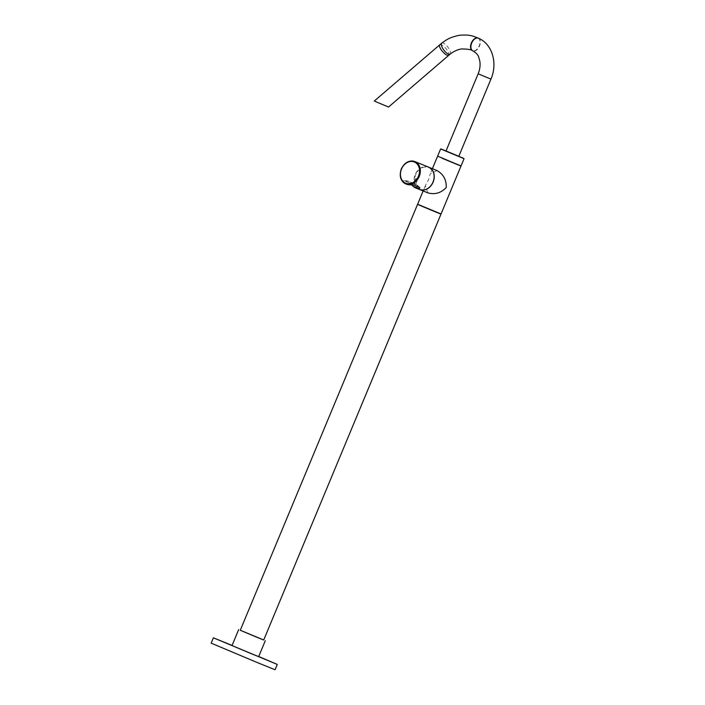 <?xml version="1.0" encoding="UTF-8"?>
<svg xmlns="http://www.w3.org/2000/svg" width="705" height="705" viewBox="0 0 705 705"><rect width="100%" height="100%" fill="white"/><g stroke="black" fill="none" stroke-linecap="round" stroke-linejoin="round"><path stroke-width="0.53" stroke-dasharray="3.52 2.64" d="M428.684 167.191A12.056 9.667 -67.9 0 0 415.298 174.62A12.056 9.667 -67.9 0 0 419.607 189.522M437.038 170.584L430.297 173.765L428.428 179.96L425.335 185.697L427.873 192.879M441.048 213.968L417.624 204.221M422.63 206.371L438.281 212.866L422.63 206.371M240.264 630.279L263.696 640.034M263.705 639.99L240.282 630.244M258.638 656.672L232.024 645.586M211.174 643.154L275.056 669.75M232.095 645.41L258.717 656.487M463.52 158.484L441.154 149.178M463.529 158.466L441.163 149.16M461.061 165.895L437.629 156.149M442.643 158.299L458.294 164.794L442.643 158.299M458.814 156.272L446.036 150.958M454.646 154.624L450.151 152.756M415.501 184.181L413.72 183.406L419.863 187.583M417.607 179.22L415.818 178.444L417.792 179.378L415.73 184.252M418.224 188.367A11.765 9.429 112.1 0 1 415.712 174.69A11.765 9.429 112.1 0 1 425.644 166.979A11.765 9.429 112.1 0 1 433.91 174.188M428.243 188.147A11.765 9.429 112.1 0 1 418.303 188.429M409.57 183.036L411.632 184.798L409.57 183.036L403.824 180.7C402.749 180.78 403.004 181.555 404.573 183.044A12.056 9.667 -67.9 0 0 406.547 184.208M413.72 183.406L409.12 181.511A17.299 13.871 -67.9 0 0 403.859 180.727L409.12 181.511A17.299 13.871 -67.9 0 1 413.773 185.018L408.451 184.666A14.417 11.562 112.1 0 0 404.635 183.009C403.075 181.564 402.819 180.797 403.859 180.727L409.614 183.062L411.658 184.798M415.818 178.444L413.5 183.309M409.596 183.053L409.614 183.062A17.299 13.871 112.1 0 1 414.469 183.697M374.258 101.071L387.406 106.578M458.796 156.316L446.018 150.993M428.622 167.164A12.056 9.667 -67.9 0 0 415.219 174.479A12.056 9.667 -67.9 0 0 417.563 188.323M417.66 188.394A12.056 9.667 -67.9 0 0 419.545 189.495M415.721 184.243A17.299 13.871 112.1 0 1 419.519 187.354M441.718 43.137A6.918 2.494 -127.3 0 1 443.357 43.155A6.918 2.494 -127.3 0 1 449.781 50.222A6.918 2.494 -127.3 0 1 450.098 54.153M439.717 44.759A6.918 2.265 -130.7 0 1 441.348 44.785A6.918 2.265 -130.7 0 1 447.146 50.055A6.918 2.265 -130.7 0 1 448.741 55.246M478.36 38.176A6.918 4.186 -66.6 0 1 479.471 46.151A6.918 4.186 -66.6 0 1 472.914 50.901M478.219 38.114A6.918 4.186 -65.7 0 1 479.18 45.966A6.918 4.186 -65.7 0 1 472.544 50.734M490.936 79.119L478.157 73.796M432.403 168.698L430.297 173.765M425.335 185.697L423.141 190.958"/><path stroke-width="1.06" d="M419.607 189.522A12.056 9.667 -67.9 0 0 419.669 189.539A12.056 9.667 -67.9 0 0 433.108 182.128A12.056 9.667 -67.9 0 0 428.737 167.208A12.056 9.667 -67.9 0 0 428.684 167.191M419.669 189.539L427.873 192.879C434.941 194.818 441.066 193.02 446.239 187.468C446.512 179.916 443.48 174.302 437.135 170.619L428.737 167.208M442.255 158.325L460.991 166.054L442.255 158.325M423.141 190.958L417.624 204.221L441.048 213.968L460.991 166.054M442.573 158.458L458.224 164.952L442.573 158.458M440.977 214.126L263.696 640.034L257.21 637.408L240.264 630.279L417.554 204.379L440.977 214.126L417.554 204.379M240.282 630.244L263.705 639.99M238.669 629.618L232.024 645.586L251.271 653.685L258.638 656.672L265.291 640.695M258.717 656.487L277.276 664.427L275.056 669.75L257.369 662.594L211.174 643.154L213.386 637.831L232.095 645.41M277.276 664.427L213.386 637.831M422.559 206.53L438.21 213.025L422.559 206.53M446.036 150.958L458.814 156.272M441.224 149.019L463.582 158.325M441.163 149.16L463.529 158.466M440.625 148.958L437.629 156.149L454.575 163.269L461.061 165.895L464.049 158.704M450.151 152.756L454.646 154.624M433.91 174.188A11.765 9.429 112.1 0 1 433.02 182.19A11.765 9.429 112.1 0 1 428.243 188.147M428.622 167.164C433.936 170.161 435.417 175.175 433.055 182.216C429.768 188.623 425.265 191.046 419.545 189.495A12.056 9.667 -67.9 0 0 432.949 182.172A12.056 9.667 -67.9 0 0 428.622 167.164L414.848 161.568C409.129 160.009 404.626 162.432 401.339 168.847C398.986 175.88 400.458 180.894 405.78 183.899A12.056 9.667 112.1 0 1 401.445 168.883A12.056 9.667 112.1 0 1 414.848 161.568A12.056 9.667 112.1 0 1 419.184 176.576A12.056 9.667 112.1 0 1 405.78 183.899L406.547 184.208A12.056 9.667 -67.9 0 0 408.406 184.71L413.826 185.036L419.572 187.371C420.277 188.156 419.554 188.491 417.413 188.367A12.056 9.667 112.1 0 1 415.545 187.865A12.056 9.667 112.1 0 1 413.571 186.702L411.632 184.798L413.571 186.64A11.994 9.614 -67.9 0 0 417.386 188.297C419.501 188.438 420.215 188.129 419.528 187.363L413.615 184.966M411.658 184.798L413.571 186.64A14.417 11.562 -67.9 0 1 417.386 188.297M472.544 50.734A6.918 4.186 -65.7 0 1 472.456 50.698C471.557 49.614 467.917 49.033 461.537 48.953C457.695 49.517 453.879 51.253 450.098 54.153L388.543 107.037L375.404 101.52M472.914 50.901A6.918 4.186 -66.6 0 1 472.861 50.875C478.942 54.629 478.422 56.7 479.744 60.7C480.502 64.913 479.973 69.284 478.157 73.796L446.018 150.993L455.236 154.871L458.796 156.316L490.936 79.119C497.818 63.573 492.513 43.974 478.36 38.176L478.149 38.088A6.918 4.186 -65.7 0 1 478.219 38.114M418.435 176.259A11.474 9.2 -67.9 0 0 414.478 162.035A11.474 9.2 -67.9 0 0 401.55 168.936A11.474 9.2 -67.9 0 0 405.516 183.168A11.474 9.2 -67.9 0 0 418.435 176.259M450.098 54.153A6.918 2.494 -127.3 0 1 448.45 54.135A6.918 2.494 -127.3 0 1 442.026 47.068A6.918 2.494 -127.3 0 1 441.718 43.137L374.258 101.071M448.741 55.246A6.918 2.265 -130.7 0 1 447.111 55.219A6.918 2.265 -130.7 0 1 441.312 49.949A6.918 2.265 -130.7 0 1 439.717 44.759M441.718 43.137C445.851 40.441 448.124 37.629 459.598 35.25C470.817 34.386 473.425 36.369 478.149 38.088A6.918 4.186 -65.7 0 0 478.06 38.044A6.918 4.186 -65.7 0 0 471.425 42.82A6.918 4.186 -65.7 0 0 472.456 50.698L472.861 50.875A6.918 4.186 -66.6 0 1 471.76 42.908A6.918 4.186 -66.6 0 1 478.307 38.158A6.918 4.186 -66.6 0 1 478.36 38.176M478.157 73.796L490.936 79.119M437.567 156.307L432.403 168.698M415.545 187.865L419.545 189.495"/></g></svg>
